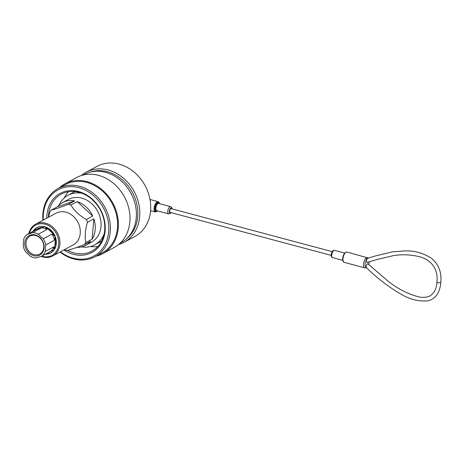 <?xml version="1.0" encoding="UTF-8"?>
<svg xmlns="http://www.w3.org/2000/svg" width="464" height="464" viewBox="0 0 464 464"><rect width="100%" height="100%" fill="white"/><g stroke="black" fill="none" stroke-linecap="round" stroke-linejoin="round"><path stroke-width="0.7" d="M120.002 243.287L120.982 242.759A38.773 32.219 -118.3 0 0 135.413 205.291A38.773 32.219 -118.3 0 0 105.589 172.312A38.773 32.219 -118.3 0 0 84.228 174.476L83.247 175.009M60.419 251.819A37.619 31.262 -118.3 0 0 73.126 258.152A37.619 31.262 -118.3 0 0 108.686 231.646A37.619 31.262 -118.3 0 0 78.915 187.705A37.619 31.262 -118.3 0 0 43.314 220.04M42.92 220.255A38.773 32.219 61.7 0 1 58.209 188.483A38.773 32.219 61.7 0 1 79.57 186.319A38.773 32.219 61.7 0 1 109.394 219.298A38.773 32.219 61.7 0 1 94.963 256.766A38.773 32.219 61.7 0 1 73.602 258.929A38.773 32.219 61.7 0 1 60.03 252.027M46.8 218.167A33.518 27.852 61.7 0 1 78.602 191.545A33.518 27.852 61.7 0 1 105.125 230.695A33.518 27.852 61.7 0 1 73.44 254.313A33.518 27.852 61.7 0 1 63.904 249.939M67.558 250.316A32.364 26.895 -118.3 0 0 74.095 252.926A32.364 26.895 -118.3 0 0 91.924 251.123A32.364 26.895 -118.3 0 0 103.971 219.849A32.364 26.895 -118.3 0 0 79.077 192.322A32.364 26.895 -118.3 0 0 61.248 194.126A32.364 26.895 -118.3 0 0 48.372 217.32M101.541 241.263A28.321 23.536 61.7 0 1 100.792 241.564M97.898 246.459A32.364 26.895 61.7 0 1 90.451 246.506M58.209 188.483L65.418 184.602A38.773 32.219 61.7 0 1 86.78 182.439A38.773 32.219 61.7 0 1 116.603 215.418A38.773 32.219 61.7 0 1 102.173 252.88L94.963 256.766M59.189 187.955A39.695 32.985 61.7 0 1 64.983 183.79A39.695 32.985 61.7 0 1 86.855 181.575A39.695 32.985 61.7 0 1 117.386 215.337A39.695 32.985 61.7 0 1 102.614 253.698A39.695 32.985 61.7 0 1 95.944 256.232M64.983 183.79L76.577 177.544A39.695 32.985 61.7 0 1 98.449 175.328A39.695 32.985 61.7 0 1 128.98 209.096A39.695 32.985 61.7 0 1 114.208 247.451L102.614 253.698M64.287 197.902A32.364 26.895 61.7 0 1 68.423 191.707M74.107 191.992A28.321 23.536 61.7 0 1 74.768 191.533M41.69 256.145A17.18 14.274 -118.3 0 0 42.456 256.366A17.18 14.274 -118.3 0 0 58.696 244.267A17.18 14.274 -118.3 0 0 45.101 224.199A17.18 14.274 -118.3 0 0 29.4 233.259M28.884 233.537A18.044 14.993 61.7 0 1 35.647 224.17A18.044 14.993 61.7 0 1 45.588 223.161A18.044 14.993 61.7 0 1 59.467 238.508A18.044 14.993 61.7 0 1 52.751 255.942A18.044 14.993 61.7 0 1 42.81 256.952A18.044 14.993 61.7 0 1 41.035 256.366M33.025 231.31A14.436 11.994 61.7 0 1 36.934 227.575A14.436 11.994 61.7 0 1 44.886 226.768A14.436 11.994 61.7 0 1 55.993 239.047A14.436 11.994 61.7 0 1 50.617 252.996A14.436 11.994 61.7 0 1 45.35 254.202M35.647 224.17L56.011 213.208A18.044 14.993 61.7 0 1 65.952 212.199A18.044 14.993 61.7 0 1 79.831 227.546A18.044 14.993 61.7 0 1 73.115 244.98L52.751 255.942M48.442 217.285L49.718 212.205A24.279 20.178 61.7 0 1 51.208 210.134C55.228 209.113 60.935 207.182 68.324 204.34A24.279 20.178 61.7 0 1 69.623 204.641A24.279 20.178 61.7 0 1 70.917 205.03L77.285 201.602A24.279 20.178 61.7 0 1 92.736 216.085L77.285 201.602M92.736 216.085L86.362 219.513A24.279 20.178 61.7 0 1 87.458 222.279L93.832 218.846A24.279 20.178 61.7 0 1 92.162 239.122L85.794 242.55A24.279 20.178 61.7 0 1 84.303 244.621C76.867 247.48 71.16 249.412 67.181 250.415A24.279 20.178 61.7 0 1 65.888 250.113A24.279 20.178 61.7 0 1 64.595 249.725M51.208 210.134L57.577 206.706A24.279 20.178 61.7 0 1 62.617 202.571L68.388 199.462A24.279 20.178 61.7 0 1 81.763 198.111A24.279 20.178 61.7 0 1 100.439 218.759A24.279 20.178 61.7 0 1 91.402 242.22L85.631 245.328A24.279 20.178 61.7 0 1 76.908 247.364M59.09 205.105A28.147 23.391 61.7 0 1 68.08 195.234A28.147 23.391 61.7 0 1 82.14 193.326M62.617 202.571A24.279 20.178 61.7 0 1 74.698 200.912L57.577 206.706M68.324 204.34L74.698 200.912M84.303 244.621L90.671 241.193A24.279 20.178 61.7 0 1 85.631 245.328M85.794 242.55C84.639 236.733 85.196 229.976 87.458 222.279M92.162 239.122L93.832 218.846M86.362 219.513C79.524 215.621 74.373 210.795 70.917 205.03M104.098 234.123A28.147 23.391 61.7 0 1 94.76 244.806A28.147 23.391 61.7 0 1 81.577 246.877M35.299 234.929A11.084 9.21 61.7 0 1 44.068 247.875A11.084 9.21 61.7 0 1 33.588 255.687A11.084 9.21 61.7 0 1 24.818 242.742A11.084 9.21 61.7 0 1 35.299 234.929M34.081 254.649A10.22 8.491 -118.3 0 0 39.713 254.081A10.22 8.491 -118.3 0 0 43.517 244.203A10.22 8.491 -118.3 0 0 35.653 235.509A10.22 8.491 -118.3 0 0 30.027 236.083A10.22 8.491 -118.3 0 0 26.222 245.955A10.22 8.491 -118.3 0 0 34.081 254.649M38.199 227.006A14.349 11.925 -118.3 0 0 34.435 230.15M42.236 227.447A13.108 10.892 -118.3 0 0 36.76 229.297L44.399 226.809A14.349 11.925 -118.3 0 1 44.782 226.902A14.349 11.925 -118.3 0 1 45.165 227.012L48.007 228.984L52.948 233.618L54.856 236.095A14.349 11.925 -118.3 0 1 55.175 236.913L54.456 240.277A13.108 10.892 -118.3 0 0 52.014 234.123L54.856 236.095M45.165 227.012L47.073 229.483A13.108 10.892 -118.3 0 0 44.219 228.317A13.108 10.892 -118.3 0 0 41.302 227.946L44.399 226.809M47.073 229.483L38.303 234.204A13.108 10.892 -118.3 0 0 35.455 233.038A13.108 10.892 -118.3 0 0 32.538 232.667L41.302 227.946M33.182 231.223L33.222 231.049A14.349 11.925 -118.3 0 1 33.663 230.44L35.827 229.802L27.057 234.517A13.108 10.892 -118.3 0 0 23.734 239.134L23.2 245.624A13.108 10.892 -118.3 0 0 25.642 251.778L30.583 256.412A13.108 10.892 -118.3 0 0 36.349 257.949L41.83 256.099A13.108 10.892 -118.3 0 0 45.153 251.482L53.923 246.761L54.131 249.626A14.349 11.925 -118.3 0 1 53.691 250.235L50.593 251.378A13.108 10.892 -118.3 0 0 53.923 246.761M50.593 251.378L41.83 256.099M55.175 236.913L55.39 239.772L54.856 246.262L54.131 249.626M54.456 240.277L45.687 244.992A13.108 10.892 -118.3 0 0 43.245 238.838L52.014 234.123M33.663 230.44L36.76 229.297M52.948 233.618A13.108 10.892 -118.3 0 0 48.007 228.984M54.856 246.262A13.108 10.892 -118.3 0 0 55.39 239.772M49.085 252.19A13.108 10.892 -118.3 0 0 51.052 251.21M46.33 253.675A14.349 11.925 -118.3 0 0 51.788 252.254M45.687 244.992L45.153 251.482M38.303 234.204L43.245 238.838M27.057 234.517L32.538 232.667M123.952 242.376L134.867 236.495A39.84 33.106 -118.3 0 0 149.692 198A39.84 33.106 -118.3 0 0 119.051 164.111A39.84 33.106 -118.3 0 0 97.098 166.338L86.182 172.214A39.84 33.106 61.7 0 1 108.135 169.986A39.84 33.106 61.7 0 1 138.777 203.876A39.84 33.106 61.7 0 1 123.952 242.376A39.84 33.106 61.7 0 1 118.5 244.598M125.959 239.302A38.396 31.906 -118.3 0 0 136.277 202.055A38.396 31.906 -118.3 0 0 107.317 171.721A38.396 31.906 -118.3 0 0 89.848 172.225M81.328 175.537A39.84 33.106 61.7 0 1 86.182 172.214M436.943 281.944A1.931 0.661 4.7 0 0 437.923 282.611A1.931 0.661 4.7 0 0 440.8 282.263C440.539 287.054 439.188 291.311 436.734 295.034C434.379 298.19 431.294 300.133 427.483 300.863C418.325 301.565 409.416 299.286 400.763 294.019C388.403 286.833 376.919 278.011 366.328 267.554L366.009 266.075L367.581 263.581L388.333 281.399C397.944 288.979 408.163 294.147 418.998 296.914C422.768 297.714 426.242 297.482 429.426 296.212C434.165 293.474 436.67 288.712 436.943 281.944C437.883 273.789 435.441 267.049 429.618 261.725C426.561 259.382 423.29 257.74 419.816 256.801C410.907 254.603 402.143 254.208 393.536 255.612L377.215 259.44L367.076 262.427L366.438 260.884L366.641 259.823A1.154 0.719 -142.2 0 0 365.493 258.686L367.592 257.555A1.154 1.038 107.9 0 1 367.639 257.572L367.639 257.572A1.154 1.038 107.9 0 1 368.254 258.158M368.48 258.094L346.985 252.056A5.342 2.343 104.9 0 0 342.995 258.622A5.342 2.343 104.9 0 0 344.23 262.375L364.791 267.861L366.548 267.74L364.739 267.844A1.154 1.038 107.9 0 0 366.05 267.003A4.188 1.833 104.9 0 1 365.122 264.074A4.188 1.833 104.9 0 1 366.641 259.823L367.674 258.309L375.596 255.896L392.59 251.836L404.196 250.972C413.557 250.374 422.605 252.77 431.329 258.152C438.637 264.196 441.792 272.235 440.8 282.263M332.137 251.621L171.117 208.649A1.931 0.847 104.9 0 0 170.764 208.707A1.931 0.847 104.9 0 0 169.714 210.668A1.931 0.847 104.9 0 0 170.12 212.384L331.139 255.357M342.809 257.572A3.753 1.647 -75.1 0 1 343.36 255.513M157.632 210.934L155.353 211.973A5.342 2.343 -75.1 0 1 154.112 208.22A5.342 2.343 -75.1 0 1 158.102 201.654L149.994 199.485M159.442 203.65A4.762 2.088 104.9 0 0 156.989 202.954A4.762 2.088 104.9 0 0 154.895 208.203A4.762 2.088 104.9 0 0 157.505 210.905M157.174 210.818A4.333 1.897 -75.1 0 1 155.109 208.087A4.333 1.897 -75.1 0 1 156.861 203.476A4.333 1.897 -75.1 0 1 159.111 203.563M158.7 203.452A3.753 1.647 104.9 0 0 155.892 208.069A3.753 1.647 104.9 0 0 156.762 210.708L168.647 213.875A3.753 1.647 -75.1 0 1 167.777 211.242A3.753 1.647 -75.1 0 1 170.584 206.625L158.7 203.452M364.739 267.844A5.342 2.343 -75.1 0 1 363.55 264.109A5.342 2.343 -75.1 0 1 365.493 258.686M171.848 208.846A2.598 1.137 104.9 0 0 170.532 208.301A2.598 1.137 104.9 0 0 169.343 211.201A2.598 1.137 104.9 0 0 170.851 212.582M331.737 254.991A3.753 1.647 104.9 0 0 332.607 257.63C331.435 257.056 330.948 256.041 331.151 254.597C331.76 251.534 332.891 250.125 334.544 250.38A3.753 1.647 104.9 0 0 331.737 254.991M368.619 264.434A4.188 1.833 104.9 0 0 369.216 261.893M68.08 195.234L74.93 191.551M94.76 244.806L101.61 241.118M344.23 262.375C343.517 261.644 342.809 262.705 342.699 258.425C343.389 254.22 344.816 252.097 346.985 252.056M168.647 213.875L170.079 213.631L171.054 212.634M342.774 260.345L332.607 257.63M155.353 211.973L150.574 210.697M344.706 253.089L334.544 250.38M172.051 208.899L171.697 207.536L170.584 206.625M369.356 261.858L368.718 264.515M159.564 203.684L159.106 202.432L158.102 201.654"/></g></svg>
